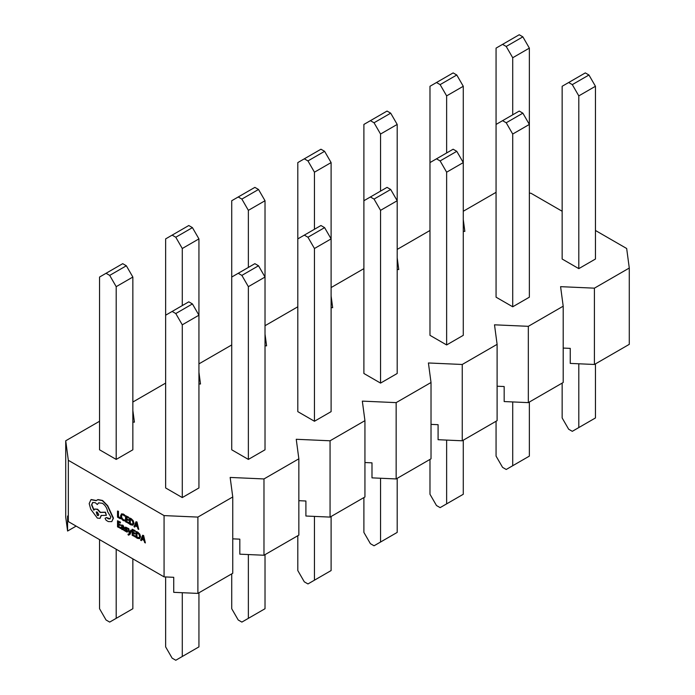 <?xml version="1.0" encoding="UTF-8"?>
<svg xmlns="http://www.w3.org/2000/svg" width="695" height="695" viewBox="0 0 695 695"><rect width="100%" height="100%" fill="white"/><g stroke="black" fill="none" stroke-linecap="round" stroke-linejoin="round"><path stroke-width="1.04" d="M127.967 534.203L128.393 535.193L130.008 534.42L128.653 535.037L130.008 534.42L131.72 530.389L130.773 530.146L129.661 533.143L128.836 528.721L128.089 528.296L129.313 533.656L129.027 534.281L127.967 534.203L129.287 534.134M124.04 530.615L124.301 527.661L122.928 525.212L121.373 525.02L121.373 525.768L122.607 525.95L123.371 527.462L122.251 526.992L120.999 527.696L121.321 528.808L122.198 529.659L123.354 529.547L124.04 530.615L124.04 527.809L122.667 525.368L121.373 525.02M122.459 529.512L123.614 529.399M123.362 527.201L122.511 526.845L121.26 527.548M120.999 527.696L121.451 526.853M120.365 528.495L120.365 527.8L118.202 526.549L118.202 524.499L120.096 525.594L120.096 524.89L118.202 523.795L118.202 521.841L120.244 523.022L120.244 522.319L117.516 520.746L117.516 526.853L120.626 528.348L120.626 527.653L118.463 526.402L118.463 524.647M120.244 523.022L120.504 522.171L117.516 520.746M120.096 525.594L120.357 524.742L118.463 523.648L118.463 521.988M124.492 520.929L124.492 520.173L123.119 519.799L121.764 518.366L121.243 516.324L121.799 514.813L123.241 514.96L124.492 516.046L124.752 515.073L123.493 514.1L121.573 513.866L120.53 515.959L121.208 518.557L123.024 520.442L124.492 520.929L124.752 520.025L123.38 519.643L122.025 518.218L121.503 516.177L122.059 514.656M68.327 460.307L164.072 515.594L164.072 576.876L68.327 521.597L68.327 460.307L65.721 440.786L99.55 421.257M120.313 518.774L120.574 517.923L118.463 516.706L118.463 511.294L117.516 511.051L117.516 517.158L120.313 518.774L120.574 517.923M128.393 523.439L128.393 522.744L126.229 521.493L126.229 519.443L128.123 520.529L128.123 519.834L126.229 518.739L126.229 516.785L128.271 517.966L128.271 517.262L125.543 515.69L125.543 521.797L128.653 523.292L128.653 522.597L126.49 521.346L126.49 519.591M128.271 517.966L128.532 517.106L125.543 515.69M128.123 520.529L128.384 519.678L126.49 518.592L126.49 516.932M131.164 518.626L129.392 517.905L129.392 524.021L130.851 524.855L132.971 525.151L133.961 523.222L133.162 520.59L131.164 518.626L129.392 517.905M138.757 529.425L137.002 521.997L136.012 521.728L133.996 526.671L134.752 527.105L135.256 525.733L137.462 527.001L138.001 528.991L138.757 529.425L136.741 522.145L136.012 521.728M134.752 527.105L135.429 525.828M127.063 530.954L126.282 531.093L125.196 530.042L124.935 530.98L127.063 532.118L127.489 531.423L126.082 527.818M127.307 528.235L125.621 527.114L125.196 527.8L125.621 527.114L127.567 528.087L127.307 528.982L127.567 528.087M127.063 532.118L127.75 531.275L127.324 531.97L127.75 531.275L126.672 529.364M135.021 536.957L135.021 536.262L132.858 535.011L132.858 532.961L134.752 534.047L134.752 533.352L132.858 532.257L132.858 530.302L134.9 531.484L134.9 530.78L132.172 529.208L132.172 535.315L135.282 536.809L135.282 536.114L133.119 534.863L133.119 533.108M134.9 531.484L135.16 530.632L132.172 529.208M134.752 534.047L135.012 533.204L133.119 532.109L133.119 530.45M137.792 532.144L136.02 531.423L136.02 537.539L137.471 538.373L139.599 538.668L140.59 536.74L139.791 534.107L137.792 532.144L136.02 531.423M145.385 542.943L143.63 535.515L142.64 535.246L140.625 540.189L141.372 540.632L141.884 539.25L144.091 540.519L144.63 542.508L145.385 542.943L143.37 535.671L142.64 535.246M141.372 540.632L142.049 539.346M111.765 521.632L113.45 518.14L107.69 505.699L102.573 500.487L98.056 499.575L97.092 499.983M105.058 518.34L106.222 517.662L105.058 518.34L106.153 520.312L108.368 521.597L111.791 521.615L113.189 518.296L107.43 505.847L102.313 500.635L97.795 499.722L96.145 500.678L90.949 499.679L89.186 503.606L90.767 509.253L97.343 518.096L100.002 518.357L101.105 515.49L106.378 515.316L105.206 512.337L100.167 512.467L97.343 509.366L94.694 509.114L93.808 510.191L91.549 504.891L92.661 502.459L95.319 502.72L97.309 504.518L98.594 502.876L102.347 503.258C105.31 505.256 107.065 508.08 107.621 511.728L110.852 516.993L109.992 518.904L108.142 518.818L106.483 517.514L105.319 518.183L106.483 517.514L110.123 518.826M97.309 504.518L98.725 502.806M94.068 510.043L91.81 504.744L92.791 502.389M106.378 515.316L105.466 512.189L100.427 512.319L97.604 509.218L94.824 509.044M100.132 518.27L101.366 515.343M96.405 500.53L91.21 499.531M563.193 348.065L570.256 348.377L570.256 363.407L594.416 364.475L629.279 344.346L629.279 268.035L594.416 288.164L560.587 286.661L563.193 306.191L528.33 326.32L494.501 324.817L497.107 344.346L462.245 364.475L428.415 362.972L431.022 382.502L396.15 402.631L362.33 401.128L364.936 420.657L330.064 440.786L296.244 439.283L298.85 458.813L263.978 478.942L230.158 477.439L232.756 496.96L197.893 517.089L164.072 515.594M563.193 306.191L563.193 382.502L528.33 402.631L504.17 401.554L504.17 386.533L497.107 386.22M497.107 344.346L497.107 420.657L462.245 440.786L438.085 439.709L438.085 424.688L431.022 424.376M431.022 382.502L431.022 458.813L396.15 478.942L371.99 477.865L371.99 462.844L364.936 462.531M364.936 420.657L364.936 496.968L330.064 517.097L305.904 516.02L305.904 500.999L298.85 500.687M298.85 458.813L298.85 535.124L263.978 555.244L239.818 554.176L239.818 539.155L232.756 538.842M232.756 496.96L232.756 573.271L197.893 593.4L173.733 592.331L173.733 577.31L164.072 576.876M68.327 521.597L67.58 516.02L67.58 531.041L76.129 526.106M106.048 273.291L122.702 263.674L126.342 265.777L132.849 277.044L132.849 449.795L116.195 459.412L99.55 449.795L99.55 277.044L106.048 273.291L109.697 275.394L116.195 286.661L116.195 459.412M265.021 345.78L266.585 345.849L265.021 334.13M231.722 344.946L198.935 363.876M198.935 383.935L200.499 384.005L198.935 372.285M165.636 383.101L132.849 402.031M132.849 422.091L134.413 422.16L132.849 410.441M595.45 230.479L626.673 248.506L629.279 268.035M562.151 211.254L530.928 193.227L529.364 193.158M496.065 192.324L463.278 211.254M463.278 231.313L464.842 231.383L463.278 219.663M429.979 230.479L397.192 249.409M397.192 269.469L398.756 269.538L397.192 257.819M363.893 268.635L331.107 287.565M331.107 307.624L332.67 307.694L331.107 295.974M297.808 306.79L265.021 325.72M568.658 82.523L585.303 72.906L588.952 75.008L595.45 86.276L595.45 259.027L578.805 268.635L562.151 259.027L562.151 86.276L568.658 82.523L572.298 84.625L578.805 95.884L578.805 268.635M502.572 44.367L519.217 34.75L522.866 36.852L529.364 48.12L529.364 297.182L512.719 306.79L496.065 297.182L496.065 48.12L502.572 44.367L506.212 46.469L512.719 57.737L512.719 114.814M436.486 82.523L453.131 72.906L456.78 75.008L463.278 86.276L463.278 335.329L446.633 344.946L429.979 335.329L429.979 86.276L436.486 82.523L440.126 84.625L446.633 95.884L446.633 152.97M370.4 120.669L387.046 111.061L390.694 113.163L397.192 124.431L397.192 373.484L380.547 383.101L363.893 373.484L363.893 124.431L370.4 120.669L374.04 122.772L380.547 134.039L380.547 191.125M304.306 158.825L320.96 149.216L324.6 151.319L331.107 162.587L331.107 411.64L314.453 421.257L297.808 411.64L297.808 162.587L304.306 158.825L307.954 160.927L314.453 172.195L314.453 229.281M238.22 196.98L254.874 187.372L258.514 189.474L265.021 200.733L265.021 449.795L248.367 459.412L231.722 449.795L231.722 200.733L238.22 196.98L241.869 199.083L248.367 210.35L248.367 267.436M172.134 235.136L188.788 225.519L192.428 227.63L198.935 238.889L198.935 487.951L182.281 497.568L165.636 487.951L165.636 238.889L172.134 235.136L175.783 237.238L182.281 248.506L182.281 305.591M396.15 478.942L396.15 402.631M330.064 517.097L330.064 440.786M528.33 402.631L528.33 326.32M462.245 440.786L462.245 364.475M263.978 555.244L263.978 478.942M594.416 364.475L594.416 288.164M67.58 531.041L65.721 517.097L65.721 440.786M197.893 593.4L197.893 517.089M522.866 36.852L506.212 46.469M529.364 48.12L512.719 57.737M595.45 363.876L595.45 417.956L572.298 431.326L568.658 429.223L562.151 417.956L562.151 383.101M578.805 363.78L578.805 427.564M588.952 75.008L572.298 84.625M595.45 86.276L578.805 95.884M456.78 75.008L440.126 84.625M463.278 86.276L446.633 95.884M529.364 402.031L529.364 456.111L506.212 469.481L502.572 467.37L496.065 456.111L496.065 421.257M512.719 401.936L512.719 465.72M496.065 124.431L502.572 120.669L506.212 122.772L512.719 134.039L512.719 306.79M506.212 122.772L522.866 113.163L519.217 111.061L502.572 120.669M522.866 113.163L529.364 124.431L512.719 134.039M390.694 113.163L374.04 122.772M397.192 124.431L380.547 134.039M463.278 440.187L463.278 494.267L440.126 507.628L436.486 505.526L429.979 494.267L429.979 459.412M446.633 440.091L446.633 503.875M429.979 162.587L436.486 158.825L440.126 160.927L446.633 172.195L446.633 344.946M440.126 160.927L456.78 151.319L453.131 149.216L436.486 158.825M456.78 151.319L463.278 162.587L446.633 172.195M324.6 151.319L307.954 160.927M331.107 162.587L314.453 172.195M397.192 478.342L397.192 532.413L380.547 542.03L374.04 545.784L370.4 543.681L363.893 532.413L363.893 497.568M380.547 478.247L380.547 542.03M363.893 200.733L370.4 196.98L374.04 199.083L380.547 210.35L380.547 383.101M374.04 199.083L390.694 189.474L387.046 187.372L370.4 196.98M390.694 189.474L397.192 200.733L380.547 210.35M258.514 189.474L241.869 199.083M265.021 200.733L248.367 210.35M331.107 516.489L331.107 570.569L307.954 583.939L304.306 581.837L297.808 570.569L297.808 535.723M314.453 516.402L314.453 580.186M297.808 238.889L304.306 235.136L307.954 237.238L314.453 248.506L314.453 421.257M307.954 237.238L324.6 227.63L320.96 225.519L304.306 235.136M324.6 227.63L331.107 238.889L314.453 248.506M192.428 227.63L175.783 237.238M198.935 238.889L182.281 248.506M265.021 554.645L265.021 608.724L241.869 622.095L238.22 619.992L231.722 608.724L231.722 573.879M248.367 554.558L248.367 618.341M231.722 277.044L238.22 273.291L241.869 275.394L248.367 286.661L248.367 459.412M241.869 275.394L258.514 265.777L254.874 263.674L238.22 273.291M258.514 265.777L265.021 277.044L248.367 286.661M132.849 558.85L132.849 608.724L109.697 622.095L106.048 619.992L99.55 608.724L99.55 539.624M116.195 549.241L116.195 618.341M126.342 265.777L109.697 275.394M132.849 277.044L116.195 286.661M198.935 592.8L198.935 646.88L175.783 660.25L172.134 658.148L165.636 646.88L165.636 576.946M182.281 592.713L182.281 656.497M165.636 315.2L172.134 311.447L175.783 313.549L182.281 324.817L182.281 497.568M175.783 313.549L192.428 303.932L188.788 301.83L172.134 311.447M192.428 303.932L198.935 315.2L182.281 324.817M120.313 518.079L118.463 516.706M118.202 516.863L118.463 511.294M118.202 511.451L117.516 511.051M124.492 516.046L124.752 515.073M124.492 515.221L123.232 514.248L121.295 514.022M132.901 525.185L133.701 523.37L132.901 520.746L130.903 518.783M130.078 519L130.078 523.717L132.441 524.421L132.98 522.979L132.406 520.92L130.078 519M130.339 519.156L130.339 523.561L132.675 524.282M135.473 525.168L137.254 526.193L136.368 522.718L135.473 525.168L137.158 525.837M136.446 523.153L135.734 525.02M121.851 527.574L121.868 528.643L123.093 529.19L123.371 528.044L122.485 527.67L121.668 528.018L123.354 529.043M122.633 528.982L123.093 529.19M122.112 527.418L121.929 527.87M124.935 527.948L125.361 527.27L125.126 528.747L126.803 531.102L126.021 531.241L124.935 530.189M126.412 529.512L125.821 527.965L127.307 528.982M126.803 531.102L126.282 531.093M128.393 535.193L129.748 534.577L131.459 530.537L130.773 530.146M129.557 532.726L128.836 528.721M128.575 528.869L127.828 528.443M139.53 538.703L140.329 536.888L139.53 534.264L137.532 532.301M136.707 532.526L136.707 537.235L139.043 537.947L139.608 536.497L139.026 534.438L136.707 532.526M136.958 532.674L136.958 537.087L139.304 537.8M142.101 538.686L143.874 539.711L142.996 536.236L142.101 538.686L143.778 539.355M143.066 536.67L142.362 538.538M97.309 515.473L98.343 515.568L98.777 514.621L97.309 512.076L96.266 511.98L97.309 515.473L98.464 515.481M96.405 511.92L97.569 515.316"/></g></svg>
